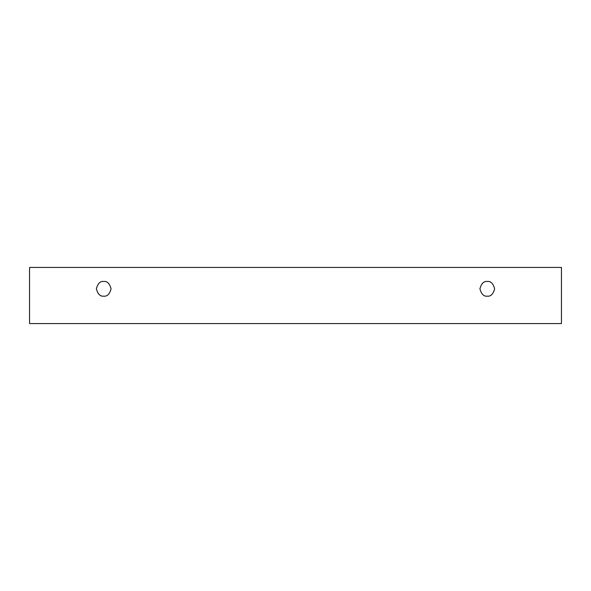 <?xml version="1.0" encoding="UTF-8"?>
<svg xmlns="http://www.w3.org/2000/svg" width="591" height="591" viewBox="0 0 591 591"><rect width="100%" height="100%" fill="white"/><g stroke="black" fill="none" stroke-linecap="round" stroke-linejoin="round"><path stroke-width="0.89" d="M29.55 267.435L561.45 267.435L561.45 323.565L29.55 323.565L29.55 267.435L29.55 323.565L561.45 323.565L561.45 267.435L29.55 267.435M487.28 296.165C483.8 296.586 481.355 294.133 479.929 288.814C481.355 283.503 483.8 281.05 487.28 281.471C490.752 281.05 493.204 283.503 494.63 288.814C493.204 294.133 490.752 296.586 487.28 296.165C490.752 296.586 493.204 294.133 494.63 288.814C493.204 283.503 490.752 281.05 487.28 281.471C483.8 281.05 481.355 283.503 479.929 288.814C481.355 294.133 483.8 296.586 487.28 296.165M103.721 296.165C100.248 296.586 97.796 294.133 96.37 288.814C97.796 283.503 100.248 281.05 103.721 281.471C107.2 281.05 109.645 283.503 111.071 288.814C109.645 294.133 107.2 296.586 103.721 296.165C107.2 296.586 109.645 294.133 111.071 288.814C109.645 283.503 107.2 281.05 103.721 281.471C100.248 281.05 97.796 283.503 96.37 288.814C97.796 294.133 100.248 296.586 103.721 296.165"/></g></svg>
